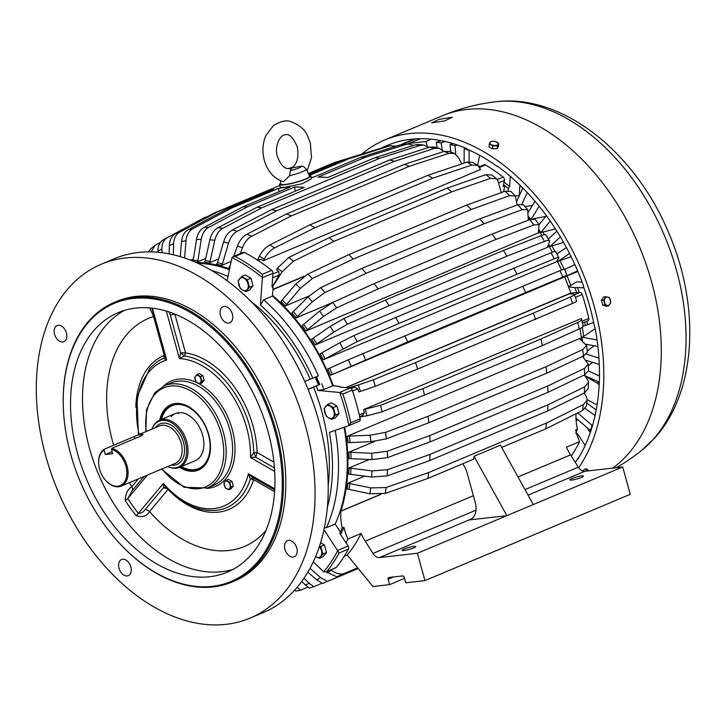 <?xml version="1.0" encoding="UTF-8"?>
<svg xmlns="http://www.w3.org/2000/svg" width="726" height="726" viewBox="0 0 726 726"><rect width="100%" height="100%" fill="white"/><g stroke="black" fill="none" stroke-linecap="round" stroke-linejoin="round"><path stroke-width="1.09" d="M280.708 183.206A16.208 2.314 -15.4 0 0 279.564 184.513A16.208 2.314 -15.4 0 0 284.048 184.885A16.208 2.314 -15.4 0 0 301.408 180.729A16.208 2.314 -15.4 0 0 310.819 175.901A16.208 2.314 -15.4 0 0 309.176 175.365M279.564 184.513L280.318 187.244L284.719 187.326L302.225 183.732L311.572 178.632L310.819 175.901M169.149 253.882L169.349 245.488C169.612 239.87 171.672 235.932 175.538 233.681L213.671 213.29A195.367 130.145 67.2 0 1 217.927 211.693L265.153 191.845A195.367 130.145 67.2 0 1 273.911 189.332L226.694 209.179A195.367 130.145 67.2 0 1 231.195 208.253L278.412 188.406A195.367 130.145 67.2 0 1 289.946 187.099L242.729 206.946A195.367 130.145 67.2 0 1 247.448 206.819L294.665 186.972A195.367 130.145 67.2 0 1 304.239 187.399L257.022 207.246A195.367 130.145 67.2 0 1 261.868 207.799L379.78 158.25A195.367 130.145 67.2 0 0 374.925 157.696L327.707 177.543A195.367 130.145 67.2 0 0 318.133 177.108L365.36 157.261A195.367 130.145 67.2 0 0 360.631 157.388L313.414 177.235A195.367 130.145 67.2 0 0 311.227 177.371M309.43 175.374L349.106 158.704A195.367 130.145 67.2 0 0 344.596 159.629L308.84 174.657M308.368 173.686L335.839 162.143A195.367 130.145 67.2 0 0 331.582 163.731L308.296 173.523M213.671 213.29L279.837 185.484M265.453 192.889L265.153 191.845M180.275 256.641L181.527 241.622A182.852 121.805 67.2 0 1 186.028 240.705C186.627 234.979 188.887 230.995 192.789 228.726L231.195 208.253M226.694 209.179L188.288 229.652C184.386 231.912 182.126 235.905 181.527 241.622M184.576 258.011L186.028 240.705M190.566 260.198L193.479 258.973M279.12 191.646L278.412 188.406M193.052 261.206L196.528 239.507A182.852 121.805 67.2 0 1 201.247 239.38C202.273 233.609 204.759 229.597 208.716 227.329L247.448 206.819M242.729 206.946L203.988 227.456C200.04 229.725 197.545 233.745 196.528 239.507M194.985 262.022A162.951 108.546 67.2 0 1 197.145 262.004L197.953 260.407L201.247 239.38M197.145 262.004L205.757 258.383M295.219 191.192L294.665 186.972M205.231 260.734A164.149 109.345 67.2 0 1 210.086 261.287L209.188 262.885A162.951 108.546 67.2 0 0 204.333 262.322L205.231 260.734L209.896 239.771A182.852 121.805 67.2 0 1 214.751 240.324C216.148 234.571 218.844 230.569 222.837 228.3L261.868 207.799M257.022 207.246L217.991 227.746C213.989 230.006 211.293 234.017 209.896 239.771M379.78 158.25L420 145.445L423.83 145.091L428.685 147.432M210.086 261.287L214.751 240.324M209.188 262.885L218.617 258.919M420 145.445A191.337 127.458 -112.8 0 0 415.145 144.882L374.925 157.696M415.145 144.882L418.593 144.492L423.83 145.091M365.36 157.261L405.87 144.474L408.575 144.047L413.466 145.427M405.87 144.474A191.337 127.458 -112.8 0 0 401.151 144.601L360.631 157.388M401.151 144.601L408.575 144.047M349.106 158.704L389.953 145.872L396.369 146.107M389.953 145.872A191.337 127.458 -112.8 0 0 385.452 146.797L344.596 159.629M385.452 146.797L391.114 145.59M335.839 162.143L378.972 148.83M175.538 233.681A191.337 127.458 67.2 0 1 179.803 232.084L217.927 211.693M179.803 232.084C175.937 234.344 173.868 238.273 173.605 243.9L173.351 254.79M196.084 262.503A162.951 108.546 67.2 0 1 229.561 269.001M429.483 147.178A191.337 127.458 67.2 0 1 434.411 148.413L439.121 148.249L433.876 146.933L429.483 147.178L389.563 160.038L271.651 209.596L232.32 230.033C228.282 232.293 225.369 236.259 223.59 241.94L217.519 262.649L216.539 264.228A162.951 108.546 67.2 0 1 221.466 265.462L231.158 261.387M230.351 265.235L228.89 267.812A162.951 108.546 67.2 0 1 229.743 268.121M439.121 148.249L443.731 151.525M434.411 148.413L394.49 161.272A195.367 130.145 -112.8 0 0 389.563 160.038M232.32 230.033A191.337 127.458 67.2 0 1 237.248 231.267L276.588 210.83L394.49 161.272M237.248 231.267C233.209 233.527 230.305 237.493 228.527 243.174L222.455 263.883L221.466 265.462M233.609 256.414L237.456 246.005A182.852 121.805 67.2 0 1 242.411 247.902C244.58 242.348 247.702 238.446 251.786 236.204L291.425 215.858L409.337 166.308L448.949 153.34L454.295 153.395L458.26 157.197L461.763 163.876M448.949 153.34A191.337 127.458 -112.8 0 0 443.994 151.444L404.382 164.403L286.471 213.961L246.831 234.298C242.747 236.549 239.625 240.451 237.456 246.005M443.994 151.444L449.085 151.398L454.295 153.395M240.315 253.601L242.411 247.902M151.199 251.895L155.028 245.37L160.437 242.357M155.028 245.37L151.017 248.537L148.467 251.868M205.44 217.128A195.367 130.145 67.2 0 0 205.222 217.237L163.586 239.653A191.337 127.458 67.2 0 1 167.316 237.538A191.337 127.458 67.2 0 1 167.561 237.402L210.349 215.059M167.561 237.402C163.731 239.634 161.844 243.491 161.907 248.964L162.034 252.721M157.969 252.276L157.932 251.205A182.852 121.805 67.2 0 1 161.907 248.964M163.586 239.653C159.756 241.885 157.878 245.742 157.932 251.205M272.922 289.356L304.385 276.134M272.277 286.797L279.083 275.081L278.802 271.406A181.291 120.761 67.2 0 0 276.506 269.636L277.468 268.148A182.852 121.805 67.2 0 1 282.187 271.842L293.413 261.206L333.933 241.368L451.835 191.818L490.567 178.351L496.539 178.732L498.027 181.128L501.303 192.789M272.713 276.561A2.559 1.706 67.2 0 1 272.722 277.759L272.577 278.412M272.903 289.629L303.441 276.797M479.287 166.844L484.188 164.784A2.559 1.706 67.2 0 1 485.494 164.947A181.291 120.761 67.2 0 1 503.2 177.099A2.559 1.706 67.2 0 1 504.434 180.384L503.1 186.5L504.86 185.765L503.545 191.782M528.247 217.337A162.951 108.546 67.2 0 1 530.098 219.551M538.638 230.623A162.951 108.546 67.2 0 1 541.95 235.324M548.248 245.061A162.951 108.546 67.2 0 1 552.45 252.203M556.915 260.48A162.951 108.546 67.2 0 1 561.543 269.972M564.51 276.679A162.951 108.546 67.2 0 1 570.781 293.041L345.712 387.62M272.486 295.337A162.951 108.546 67.2 0 1 333.388 385.833M330.557 375.224L563.403 277.377L566.924 275.335L407.613 341.946L330.557 375.224A162.951 108.546 67.2 0 0 327.807 368.98L348.326 359.806A182.852 121.805 67.2 0 1 351.075 366.049M323.36 359.778L556.207 261.932L558.82 258.02C559.519 257.013 557.985 257.258 554.219 258.755L398.937 323.442L357.065 341.61L323.36 359.778A162.951 108.546 67.2 0 0 320.193 353.771L339.813 342.717A182.852 121.805 67.2 0 1 342.981 348.725M315.157 344.968L547.994 247.121L547.531 247.012L549.591 241.422C550.018 239.952 548.339 239.943 544.545 241.386L506.966 256.169L389.054 305.719L347.391 324.25L333.742 332.127L315.157 344.968A162.951 108.546 67.2 0 0 311.608 339.26L330.194 326.419A182.852 121.805 67.2 0 1 333.742 332.127M547.685 246.595A162.951 108.546 67.2 0 1 547.994 247.121L547.531 247.012M538.393 232.438A162.951 108.546 67.2 0 1 538.864 233.11L538.329 232.901L539.119 224.661L535.216 219.288L529.907 219.624L492.092 234.062L374.18 283.612A195.367 130.145 67.2 0 1 378.074 288.957L495.985 239.408A195.367 130.145 -112.8 0 0 492.092 234.062M374.18 283.612L332.744 302.479L319.585 311.082L302.134 325.62A162.951 108.546 67.2 0 1 306.018 330.965L538.329 232.901M528.283 219.306A162.951 108.546 67.2 0 1 528.873 220.014M517.883 204.75A191.337 127.458 67.2 0 1 522.076 209.678L527.666 209.696L523.446 204.732L517.883 204.75L479.822 218.871L361.911 268.42L320.72 287.614L308.087 296.88L291.87 312.988A162.951 108.546 67.2 0 1 296.063 317.906L332.535 302.579M505.069 191.228A191.337 127.458 67.2 0 1 509.516 195.675L515.324 195.92L510.823 191.428L505.069 191.228L466.745 205.05L348.834 254.608L307.915 274.083L295.845 283.966L280.944 301.499A162.951 108.546 67.2 0 1 285.391 305.945L308.922 296.054M574.665 294.575L579.82 292.406L570.781 293.041M345.848 387.639L569.329 293.885M350.368 388.074L354.479 387.112L357.791 388.791A181.291 120.761 67.2 0 1 358.798 391.931L375.36 386.305L417.631 369.071L572.524 303.45C576.226 301.816 577.479 300.909 576.281 300.736M579.965 328.597A162.951 108.546 67.2 0 1 581.726 340.548M582.987 356.239A162.951 108.546 67.2 0 1 583.014 356.992M344.668 427.06A162.951 108.546 67.2 0 1 340.939 511.05L380.424 494.46M364.815 476.065L347.945 483.153A162.951 108.546 67.2 0 1 347.146 489.034L369.906 493.78L385.334 493.399L427.841 478.434L473.597 459.204A195.367 130.145 67.2 0 0 474.024 456.282L500.423 445.183L533.265 504.561L622.726 466.972L584.82 471.283A8.53 5.681 67.2 0 1 578.295 467.181L570.545 454.884A42.662 28.414 67.2 0 1 566.425 447.18L579.62 441.626A181.291 120.761 67.2 0 1 571.226 455.955M369.325 459.458L349.034 467.98A162.951 108.546 67.2 0 1 348.752 474.123L371.685 477.036L387.176 475.875L429.728 460.538L547.631 410.98L584.339 393.02L588.223 388.655L588.514 382.411L587.806 380.179L584.321 374.943M374.607 441.435L348.834 452.262A162.951 108.546 67.2 0 1 349.07 458.605L372.011 459.603L387.512 457.625L430.055 441.898L547.967 392.349L584.666 374.77L588.559 370.605L588.323 364.198L582.561 356.439M579.974 338.924L580.183 338.316L347.346 436.163A162.951 108.546 67.2 0 1 348.099 442.633L370.877 441.68L386.314 438.867L428.839 422.741L546.742 373.191L583.477 356.012L587.388 352.174L586.635 345.658L579.974 338.924L580.183 338.316A162.951 108.546 67.2 0 1 580.31 339.233M576.562 292.306A171.481 114.227 67.2 0 1 576.725 292.805A171.481 114.227 67.2 0 0 574.901 287.578L568.621 286.979M510.314 176.364L509.579 186.537L508.291 188.597A171.481 114.227 67.2 0 0 503.499 184.676A171.481 114.227 67.2 0 1 504.86 185.765M271.651 209.596A195.367 130.145 67.2 0 1 276.588 210.83M286.471 213.961A195.367 130.145 67.2 0 1 291.425 215.858M404.382 164.403A195.367 130.145 67.2 0 1 409.337 166.308M258.102 260.516L261.106 259.255A181.291 120.761 67.2 0 1 263.474 260.688L480.548 169.467L477.708 165.356L471.827 165.029L432.696 178.224A195.367 130.145 -112.8 0 0 427.814 175.32L466.945 162.125L472.671 162.352L477.708 165.356M261.106 259.255L257.431 260.08L259.4 256.187C262.168 250.933 265.634 247.194 269.782 244.98L309.911 224.869L427.814 175.32M263.474 260.688L264.282 259.091C267.05 253.837 270.517 250.098 274.673 247.884L314.794 227.773L432.696 178.224M272.431 286.924L282.187 271.842M564.474 268.892L566.924 275.335M562.714 276.869A191.337 127.458 -112.8 0 0 559.955 270.626L348.326 359.806M559.955 270.626L564.175 269.092M555.826 251.532L558.82 258.02M554.219 258.755A191.337 127.458 -112.8 0 0 551.052 252.748L395.77 317.434L353.898 335.603L339.813 342.717M551.052 252.748C554.818 251.25 556.352 251.005 555.653 252.013M546.043 234.943L549.591 241.422M544.545 241.386A191.337 127.458 -112.8 0 0 540.997 235.678L503.417 250.461L385.506 300.01L343.843 318.542L330.194 326.419M540.997 235.678C544.79 234.235 546.469 234.244 546.043 235.714M529.907 219.624A191.337 127.458 67.2 0 1 533.792 224.969L539.119 224.661M533.792 224.969L495.985 239.408M332.744 302.479A191.337 127.458 67.2 0 1 336.637 307.824L378.074 288.957M336.637 307.824L323.469 316.427L306.018 330.965M528.292 219.751L528.9 220.051L528.292 219.751L527.666 209.696M522.076 209.678L484.006 223.789A195.367 130.145 -112.8 0 0 479.822 218.871M320.72 287.614A191.337 127.458 67.2 0 1 324.912 292.533L366.104 273.339L484.006 223.789M324.912 292.533L312.28 301.807L296.063 317.906M517.166 205.022L515.324 195.92L519.144 195.802L519.916 185.13M509.516 195.675L471.183 209.496A195.367 130.145 -112.8 0 0 466.745 205.05M307.915 274.083A191.337 127.458 67.2 0 1 312.361 278.53L353.281 259.055L471.183 209.496M312.361 278.53L300.283 288.413L285.391 305.945M579.82 292.406A2.559 1.706 67.2 0 1 582.188 294.484A181.291 120.761 67.2 0 1 588.786 318.433A2.559 1.706 67.2 0 1 588.006 320.819L582.66 323.061M569.311 293.839L574.175 294.275C575.364 294.447 574.112 295.355 570.409 296.988L533.428 313.06A195.367 130.145 67.2 0 1 535.543 319.522M348.471 387.884L358.326 384.989A182.852 121.805 67.2 0 1 360.441 391.441M533.428 313.06L415.517 362.61L373.246 379.843L358.326 384.989M576.743 300.927L574.175 294.275M359.288 414.882L364.388 412.731A181.291 120.761 67.2 0 0 363.653 409.564L380.587 405.271A191.337 127.458 67.2 0 1 382.058 411.805L424.474 395.116L542.386 345.558L579.212 328.951C582.896 327.245 584.049 325.965 582.669 325.112M382.058 411.805L366.821 415.816L359.769 416.969M364.388 412.731L362.328 415.608M363.653 409.564L581.199 318.578C582.579 319.431 581.426 320.71 577.742 322.417L540.915 339.033A195.367 130.145 67.2 0 1 542.386 345.558M347.945 483.153L370.705 487.899A182.852 121.805 67.2 0 1 369.906 493.78M583.287 404.663L587.189 400.126L586.372 406.143L582.488 410.544A191.337 127.458 -112.8 0 0 583.287 404.663L546.551 423.004L428.649 472.553L386.132 487.527L370.705 487.899M587.189 400.126L586.544 397.195L584.276 393.047M582.488 410.544L545.752 428.885L501.657 447.416M349.034 467.98L371.966 470.893A182.852 121.805 67.2 0 1 371.685 477.036M584.339 393.02A191.337 127.458 -112.8 0 0 584.621 386.876L547.921 404.836L430.01 454.385L387.466 469.731L371.966 470.893M584.621 386.876L588.514 382.411M348.834 452.262L371.776 453.26A182.852 121.805 67.2 0 1 372.011 459.603M584.666 374.77A191.337 127.458 -112.8 0 0 584.43 368.427L547.731 386.005L429.819 435.564L387.276 451.282L371.776 453.26M584.43 368.427L588.323 364.198M347.346 436.163L370.133 435.21A182.852 121.805 67.2 0 1 370.877 441.68M583.477 356.012A191.337 127.458 -112.8 0 0 582.724 349.542L545.988 366.721L428.086 416.27L385.57 432.397L370.133 435.21M582.724 349.542L586.635 345.658M345.957 542.785A181.291 120.761 67.2 0 0 347.908 539.01L361.103 533.456A181.291 120.761 67.2 0 1 347.2 555.036L344.296 556.252M297.061 587.234L300.628 590.202L296.008 591.046L294.656 590.12M300.628 590.202L307.751 587.207M304.022 578.195L309.24 583.368L313.913 586.662L309.285 588.078L301.608 581.617M313.913 586.662L322.099 583.214M310.029 568.286L320.656 577.651L327.408 581.399L322.689 583.423L316.681 579.902L307.86 572.124M327.408 581.399L358.19 568.467M357.873 568.068L336.928 576.871L326.065 571.879M313.251 561.897L314.022 562.496M330.829 569.874L331.174 570.146A182.852 121.805 67.2 0 1 327.535 573.023M357.673 567.823L343.344 573.849C339.305 574.457 335.249 573.222 331.174 570.146M309.911 224.869A195.367 130.145 67.2 0 1 314.794 227.773M333.933 241.368A195.367 130.145 67.2 0 0 329.205 237.674L288.694 257.512L277.468 268.148M329.205 237.674L447.116 188.125A195.367 130.145 67.2 0 1 451.835 191.818M490.567 178.351A191.337 127.458 -112.8 0 0 485.848 174.657L447.116 188.125M485.848 174.657L491.72 174.966L496.539 178.732M404.863 335.693A195.367 130.145 67.2 0 1 407.613 341.946M522.765 286.144A195.367 130.145 67.2 0 1 525.515 292.387M395.77 317.434A195.367 130.145 67.2 0 1 398.937 323.442M513.681 267.885A195.367 130.145 67.2 0 1 516.848 273.893M385.506 300.01A195.367 130.145 67.2 0 1 389.054 305.719M503.417 250.461A195.367 130.145 67.2 0 1 506.966 256.169M361.911 268.42A195.367 130.145 67.2 0 1 366.104 273.339M348.834 254.608A195.367 130.145 67.2 0 1 353.281 259.055M415.517 362.61A195.367 130.145 67.2 0 1 417.631 369.071M380.587 405.271L423.004 388.582A195.367 130.145 67.2 0 1 424.474 395.116M423.004 388.582L540.915 339.033M583.241 325.738L581.199 318.578M428.649 472.553A195.367 130.145 67.2 0 1 427.841 478.434M546.551 423.004A195.367 130.145 67.2 0 1 545.752 428.885M430.01 454.385A195.367 130.145 67.2 0 1 429.728 460.538M547.921 404.836A195.367 130.145 67.2 0 1 547.631 410.98M429.819 435.564A195.367 130.145 67.2 0 1 430.055 441.898M547.731 386.005A195.367 130.145 67.2 0 1 547.967 392.349M428.086 416.27A195.367 130.145 67.2 0 1 428.839 422.741M545.988 366.721A195.367 130.145 67.2 0 1 546.742 373.191M343.344 573.849L336.928 576.871M581.508 475.938A7.115 1.016 -15.4 0 0 573.894 477.762A7.115 1.016 -15.4 0 0 569.765 479.877A7.115 1.016 -15.4 0 0 571.734 480.049A7.115 1.016 -15.4 0 0 579.348 478.225A7.115 1.016 -15.4 0 0 583.477 476.102A7.115 1.016 -15.4 0 0 581.508 475.938M361.103 533.456A42.662 28.414 67.2 0 0 365.232 541.16L372.983 553.457A8.53 5.681 67.2 0 0 379.507 557.568L417.405 553.257L506.866 515.66L469.967 519.861L470.693 519.326M413.884 546.379A7.115 1.016 164.6 0 1 415.853 546.551A7.115 1.016 164.6 0 1 411.724 548.665A7.115 1.016 164.6 0 1 404.11 550.49A7.115 1.016 164.6 0 1 402.14 550.326A7.115 1.016 164.6 0 1 406.27 548.203A7.115 1.016 164.6 0 1 413.884 546.379M474.024 456.282L506.866 515.66L533.265 504.561M417.405 553.257L424.946 580.609L630.259 494.324L622.726 466.972M424.946 580.609L405.77 582.787L404.291 577.415A1.706 1.134 67.2 0 0 402.685 575.918L388.827 577.497A1.706 1.134 67.2 0 0 388.619 577.551A1.706 1.134 67.2 0 0 388.12 579.257L389.599 584.63L372.973 586.517L347.2 555.036M462.653 463.805A17.061 11.362 67.2 0 1 466.981 472.49L475.24 502.465A17.061 11.362 67.2 0 1 470.303 519.507A17.061 11.362 67.2 0 1 469.903 519.662L470.702 519.326M389.599 584.63L404.545 578.35M340.939 511.05L340.939 511.158A42.662 28.414 67.2 0 0 342.209 528.074A171.481 114.227 67.2 0 1 339.868 533.129A171.481 114.227 -112.8 0 0 340.421 532.004L335.194 523.99A162.098 107.974 -112.8 0 0 344.106 427.26M579.62 441.626A42.662 28.414 67.2 0 1 575.682 429.964L577.433 429.22A42.662 28.414 67.2 0 1 576.054 413.756M577.433 429.22A171.481 114.227 67.2 0 1 576.19 432.006M342.209 528.074L343.97 527.339A171.481 114.227 67.2 0 1 340.558 534.508M347.908 539.01A42.662 28.414 67.2 0 1 343.97 527.339M232.728 318.16A8.748 5.826 67.2 0 1 229.815 322.816A8.748 5.826 67.2 0 1 223.009 320.22A8.748 5.826 67.2 0 1 220.132 311.345A8.748 5.826 67.2 0 1 223.045 306.69A8.748 5.826 67.2 0 1 229.852 309.276A8.748 5.826 67.2 0 1 232.728 318.16M250.043 618.135L263.202 612.608A191.954 127.867 -112.8 0 0 266.26 611.247A191.954 127.867 -112.8 0 0 295.4 589.303A191.954 127.867 -112.8 0 0 308.051 389.345A191.954 127.867 -112.8 0 0 304.729 381.486A191.954 127.867 -112.8 0 0 116.632 257.794A191.954 127.867 -112.8 0 0 114.463 258.674L101.304 264.2A191.954 127.867 -112.8 0 0 69.106 287.505A191.954 127.867 -112.8 0 0 70.576 517.23A191.954 127.867 -112.8 0 0 250.043 618.135A191.954 127.867 -112.8 0 0 282.251 594.83A191.954 127.867 -112.8 0 0 280.78 365.105A191.954 127.867 -112.8 0 0 101.304 264.2M308.051 389.345L318.687 384.998L315.356 377.148L304.729 381.486M315.356 377.148L315.964 376.894L318.097 380.624L319.286 384.753L318.832 384.943L315.501 377.084M262.395 277.713L272.949 273.275A2.559 1.706 -112.8 0 0 271.687 270.362L262.295 274.31L262.395 277.477A2.559 1.706 -112.8 0 1 262.395 277.713L260.407 305.02L263.629 299.829A162.098 107.974 -112.8 0 1 318.405 375.868L315.964 376.894M262.295 274.31A189.395 126.161 -112.8 0 0 235.079 256.414L233.001 256.668L232.011 257.503A2.559 1.706 -112.8 0 0 231.884 257.921L227.102 280.726M263.629 299.829L272.431 296.126L273.058 287.451A171.481 114.227 -112.8 0 0 271.996 286.561M272.949 273.275L271.996 286.371L273.058 287.451L272.304 287.387M271.687 270.362A189.395 126.161 -112.8 0 0 244.462 252.466A2.559 1.706 -112.8 0 0 243.255 252.358L233.001 256.668M229.407 269.727A162.098 107.974 -112.8 0 0 197.944 263.347M339.895 387.067A171.481 114.227 -112.8 0 0 339.668 386.441L332.762 385.778A162.098 107.974 -112.8 0 0 272.431 296.126M348.888 425.581L359.316 421.198A2.559 1.706 -112.8 0 0 359.388 421.171L348.825 425.608A2.559 1.706 -112.8 0 1 348.761 425.636L329.441 432.387A157.832 105.134 -112.8 0 1 327.335 507.538M308.024 389.535L319.286 384.753M336.301 567.414L325.983 571.916L335.839 567.768A2.559 1.706 -112.8 0 0 336.301 567.414A189.395 126.161 -112.8 0 0 348.444 549.056L339.06 553.003L337.654 550.698A2.559 1.706 -112.8 0 0 337.517 550.471L323.968 529.699M348.444 549.056A2.559 1.706 -112.8 0 0 348.081 546.034L340.195 533.946L340.421 532.004L339.959 532.43M359.388 421.171A2.559 1.706 -112.8 0 0 360.178 418.811A189.395 126.161 -112.8 0 0 352.264 390.107L342.881 394.046L339.822 392.521A2.559 1.706 -112.8 0 0 339.632 392.485L317.87 390.406A157.832 105.134 -112.8 0 0 316.182 386.078M352.264 390.107A2.559 1.706 -112.8 0 0 350.186 388.047L339.75 387.049L339.668 386.441L339.75 387.049M180.583 466.863A34.975 23.305 -112.8 0 0 198.86 469.368A34.975 23.305 -112.8 0 0 204.732 465.121A34.975 23.305 -112.8 0 0 207.863 460.375M184.486 404.727A34.975 23.305 -112.8 0 0 171.763 404.872A34.975 23.305 -112.8 0 0 165.891 409.119A34.975 23.305 -112.8 0 0 160.755 419.673M179.558 467.299A35.474 23.631 -112.8 0 0 204.414 465.756A35.474 23.631 -112.8 0 0 207.736 460.665A35.474 23.631 -112.8 0 0 184.186 404.627A35.474 23.631 -112.8 0 0 165.029 408.965A35.474 23.631 -112.8 0 0 159.729 420.109M129.391 482.654A123.71 82.401 -112.8 0 0 131.76 486.783A4.265 3.013 39.9 0 1 132.168 490.667L127.767 498.553A133.248 88.763 -112.8 0 0 138.394 513.336C141.08 513.518 143.449 512.139 145.481 509.198L149.547 511.54A123.71 82.401 -112.8 0 0 265.135 531.459A123.71 82.401 -112.8 0 0 265.952 530.524M147.387 475.094L127.767 498.553A4.265 0.817 -32.9 0 1 125.226 500.513A136.424 90.877 -112.8 0 0 136.098 515.651A4.265 1.243 -38.6 0 0 138.394 513.336L163.395 483.434L163.377 487.79L167.007 488.534M274.591 491.702L253.592 479.695L250.379 478.951L248.401 473.76A78.49 52.281 -112.8 0 1 237.103 496.493A78.49 52.281 -112.8 0 1 163.395 483.434L165.846 487.3L163.377 487.79L145.481 509.198M274.682 471.374L250.488 457.534L255.743 457.244L257.077 452.516L253.801 452.643L255.743 457.244L274.455 467.943M184.313 355.921L180.674 352.763L179.395 358.58A78.49 52.281 -112.8 0 1 250.488 457.534L253.773 452.452A81.013 53.969 -112.8 0 0 184.449 355.958L185.593 352.936L180.674 352.763L170.329 315.211A4.265 0.608 164.6 0 1 174.839 314.131L185.529 352.927L184.449 355.958L179.395 358.58L166.308 311.091M170.329 315.211L169.276 312.026M164.757 354.578L163.858 358.245L164.938 356.176L166.69 360.023L163.713 358.317A81.013 53.969 -112.8 0 0 156.453 362.374L149.801 368.391L136.878 397.276L138.457 434.774M136.098 515.651C142.468 517.602 146.951 516.231 149.547 511.54L167.969 489.515M149.737 307.897L153.567 316.554A123.71 82.401 -112.8 0 0 127.776 333.406A123.71 82.401 -112.8 0 0 113.664 445.256M253.801 452.643L257.077 452.434A83.535 55.648 -112.8 0 0 185.593 352.936M151.906 308.114L164.938 356.176M154.411 317.017L153.567 316.554L164.257 355.35L163.858 358.245M138.376 478.879L131.76 486.783C127.613 489.315 125.435 493.889 125.226 500.513M250.897 555.081A140.771 93.772 -112.8 0 0 249.817 386.622A140.771 93.772 -112.8 0 0 118.202 312.625A140.771 93.772 -112.8 0 0 94.589 329.713A140.771 93.772 -112.8 0 0 95.669 498.181A140.771 93.772 -112.8 0 0 227.283 572.17A140.771 93.772 -112.8 0 0 250.897 555.081M256.487 563.14A150.836 100.478 -112.8 0 0 243.337 363.2A150.836 100.478 -112.8 0 0 89.008 321.654A150.836 100.478 -112.8 0 0 63.725 414.619A150.836 100.478 -112.8 0 0 116.296 539.708A150.836 100.478 -112.8 0 0 256.487 563.14M250.452 478.779L253.129 477.581L253.574 479.759L250.379 478.951A81.013 53.969 -112.8 0 1 239.97 497.9A81.013 53.969 -112.8 0 1 218.508 510.033C200.276 512.511 182.716 504.933 165.837 487.3M274.7 490.005L252.294 477.191L248.401 473.76L274.764 488.843M360.178 418.811L350.785 422.75L348.916 425.563A187.689 125.026 -112.8 0 0 339.822 392.521M325.983 571.916L323.678 571.834A187.689 125.026 -112.8 0 0 337.654 550.698M313.296 561.797L323.497 571.68A2.559 1.706 -112.8 0 0 323.678 571.834M332.762 385.778L323.959 389.472L317.87 390.406M63.716 414.419A151.689 101.041 67.2 0 1 63.697 414.219A151.689 101.041 67.2 0 1 89.117 320.729A151.689 101.041 67.2 0 1 114.563 302.306A151.689 101.041 67.2 0 1 256.378 382.048A151.689 101.041 67.2 0 1 257.548 563.576A151.689 101.041 67.2 0 1 232.102 581.998A151.689 101.041 67.2 0 1 116.568 540.017A151.689 101.041 67.2 0 1 116.432 539.863M335.194 523.99L326.391 527.693L324.377 527.766M232.102 581.998L234.444 581.009A151.689 101.041 -112.8 0 0 259.89 562.596A151.689 101.041 -112.8 0 0 258.728 381.059A151.689 101.041 -112.8 0 0 116.904 301.326L114.563 302.306M54.187 330.221A8.748 5.826 -112.8 0 0 57.064 339.106A8.748 5.826 -112.8 0 0 63.87 341.692A8.748 5.826 -112.8 0 0 66.783 337.045A8.748 5.826 -112.8 0 0 63.906 328.161A8.748 5.826 -112.8 0 0 57.1 325.575A8.748 5.826 -112.8 0 0 54.187 330.221M284.574 545.29A8.748 5.826 -112.8 0 0 287.451 554.174A8.748 5.826 -112.8 0 0 294.257 556.76A8.748 5.826 -112.8 0 0 297.17 552.105A8.748 5.826 -112.8 0 0 294.293 543.23A8.748 5.826 -112.8 0 0 287.478 540.634A8.748 5.826 -112.8 0 0 284.574 545.29M118.628 564.175A8.748 5.826 -112.8 0 0 121.505 573.05A8.748 5.826 -112.8 0 0 128.311 575.645A8.748 5.826 -112.8 0 0 131.224 570.99A8.748 5.826 -112.8 0 0 128.348 562.115A8.748 5.826 -112.8 0 0 121.532 559.519A8.748 5.826 -112.8 0 0 118.628 564.175M431.262 139.192L426.008 141.506L408.684 143.476L420.517 138.711M408.684 143.476L408.838 144.047M426.008 141.506L427.36 146.416M584.693 322.208A171.481 114.227 67.2 0 1 585.337 325.475L583.169 326.237M508.291 188.597L508.146 190.566M479.659 155.337L477.581 165.274M582.17 282.223L576.97 281.724L568.512 286.697M583.913 287.841L574.901 287.578M585.174 445.455L577.769 434.103L575.645 433.141M590.274 432.651L587.025 427.668M577.642 419.51L576.145 421.044M595.184 328.615L583.704 336.465A162.098 107.974 -112.8 0 0 582.279 327.217M577.878 271.488L567.015 275.88A162.098 107.974 -112.8 0 1 570.926 285.69M469.731 150.346L469.132 150.536A185.13 123.32 -112.8 0 0 464.177 148.639L465.647 148.158M469.096 161.662L469.132 150.536M565.137 276.334A162.098 107.974 67.2 0 1 565.255 276.624L577.615 270.852M565.255 276.624L567.015 275.88M591.1 430.164L590.347 430.554A185.13 123.32 -112.8 0 0 592.144 425.4L592.634 425.146M575.981 418.067L590.347 430.554M445.328 141.534L441.127 142.868A185.13 123.32 -112.8 0 0 436.272 142.314L441.381 140.69M442.216 149.901L441.127 142.868M457.38 145.009L455.066 145.754A185.13 123.32 -112.8 0 0 450.138 144.519L453.006 143.594M455.719 154.184L455.066 145.754M522.003 204.033L527.248 192.59M532.412 205.485L525.007 206.547M531.196 219.179L539.146 206.275M545.761 216.457L533.301 218.744M538.774 229.688A162.098 107.974 67.2 0 1 540.843 232.583L550.226 221.094M540.843 232.583L555.435 228.881M548.547 244.245A162.098 107.974 67.2 0 1 549.936 246.522L560.399 236.903M549.936 246.522L563.585 242.402M557.387 259.872A162.098 107.974 67.2 0 1 558.094 261.251L569.556 253.546M558.094 261.251L571.117 256.668M585.673 344.224L597.888 346.456M577.769 412.903L592.144 425.4M583.559 355.976A162.098 107.974 67.2 0 1 583.613 357.718M585.664 360.196L599.295 364.516M586.399 354.161L598.959 358.136M595.075 415.499L595.002 415.535A185.13 123.32 -112.8 0 0 595.483 413.584M585.247 408.493L595.002 415.535M586.808 403.121L596.218 409.918M597.271 403.674L596.6 403.965A4.265 2.84 -112.8 0 1 594.476 403.72L587.216 399.572M592.525 362.365L588.387 365.695M588.523 371.059L599.458 375.968M599.141 385.37A4.265 2.84 -112.8 0 0 597.117 383.056L585.174 376.222M584.793 375.651L599.295 382.166M596.6 403.965A4.265 2.84 -112.8 0 0 597.298 403.456M594.158 345.776L587.261 350.93M597.053 339.968L581.943 337.209A162.098 107.974 67.2 0 1 582.433 341.202M563.984 269.019A162.098 107.974 -112.8 0 0 559.855 260.516M557.051 253.819L566.407 247.521M554.991 251.441A162.098 107.974 -112.8 0 0 551.687 245.778M548.502 238.863L556.887 231.167M544.545 234.643A162.098 107.974 -112.8 0 0 542.603 231.848M539.091 224.624L546.388 215.695M528.229 216.375A162.098 107.974 67.2 0 1 530.724 219.334M528.147 212.4L535.008 201.274M517.075 204.423A162.098 107.974 67.2 0 1 517.538 204.877M516.667 201.529L522.856 188.034A152.877 101.84 67.2 0 0 519.87 185.792M450.71 151.997L450.138 144.519M437.106 147.714L436.272 142.314M564.683 269.355L574.865 264.609M464.123 163.078L464.177 148.639M581.943 337.209L583.704 336.465M593.659 322.48L585.337 325.475M408.72 143.603L407.259 144.057M292.36 167.443L291.825 167.996L301.072 166.172L303.586 166.581L306.209 169.158L309.566 176.191A14.928 2.133 164.6 0 1 297.642 181.718A14.928 2.133 164.6 0 1 281.334 184.54A14.928 2.133 164.6 0 1 280.79 184.114L280.472 180.656M306.209 169.158A13.567 1.933 164.6 0 1 289.61 175.692L283.439 181.681C273.929 178.587 267.567 171.499 264.337 160.428C262.032 151.625 262.576 143.285 265.961 135.408L273.412 125.607C280.69 121.106 286.643 119.817 291.262 121.75C306.726 128.33 306.898 134.791 310.347 142.995L311.518 157.678L307.125 171.064M301.072 166.172A9.492 1.352 164.6 0 1 290.264 170.719L289.61 175.692M290.391 168.423L291.825 167.996L290.264 170.719M105.569 480.331A20.319 13.531 -112.8 0 0 105.706 480.485A20.319 13.531 -112.8 0 0 121.178 486.102A20.319 13.531 -112.8 0 0 124.582 483.643A20.319 13.531 -112.8 0 0 126.351 463.596A20.319 13.531 -112.8 0 0 111.822 448.278L141.534 435.791L142.986 434.384L137.74 435.074L104.49 449.113A20.319 13.531 -112.8 0 0 102.03 451.118A20.319 13.531 -112.8 0 0 98.627 463.633A20.319 13.531 -112.8 0 0 98.636 463.841M111.468 449.367A19.466 12.968 -112.8 0 1 125.262 464.114A19.466 12.968 -112.8 0 1 123.52 483.207A19.466 12.968 -112.8 0 1 105.433 480.176A19.466 12.968 -112.8 0 1 98.654 464.041A19.466 12.968 -112.8 0 1 101.912 452.044A19.466 12.968 -112.8 0 1 104.136 450.202L105.334 454.53L112.666 453.696L111.468 449.367L111.822 448.278M105.334 454.53L112.113 451.681M104.136 450.202L104.49 449.113M167.67 466.564A24.856 16.553 -112.8 0 0 168.976 467.081A24.856 16.553 -112.8 0 0 182.389 464.041A24.856 16.553 -112.8 0 0 180.23 431.09A24.856 16.553 -112.8 0 0 154.792 424.247A24.856 16.553 -112.8 0 0 152.469 427.814A24.856 16.553 -112.8 0 0 151.925 429.111M152.469 427.814L152.868 426.961A25.591 17.052 67.2 0 1 155.264 423.285A25.591 17.052 67.2 0 1 159.557 420.182A25.591 17.052 67.2 0 1 183.487 433.631A25.591 17.052 67.2 0 1 183.687 464.259A25.591 17.052 67.2 0 1 179.386 467.372A25.591 17.052 67.2 0 1 169.866 467.399L168.976 467.081M415.608 138.884L402.903 144.229M444.766 120.888L431.643 122.876L439.13 119.373L452.207 117.213L444.766 120.888M414.365 138.975L400.434 144.819M575.282 462.398A190.248 126.732 -112.8 0 0 577.733 458.605L577.978 458.941A190.675 127.014 -112.8 0 0 594.875 327.009L594.585 327.045A190.248 126.732 -112.8 0 0 583.377 286.334L583.668 286.307A190.675 127.014 -112.8 0 0 497.319 166.118L497.274 166.49A190.248 126.732 -112.8 0 0 466.664 148.984L466.709 148.612A190.675 127.014 -112.8 0 0 387.149 145.463A190.675 127.014 -112.8 0 0 381.758 147.95M577.733 458.605L578.341 458.351M578.695 467.78A196.646 130.998 -112.8 0 0 563.948 235.006A196.646 130.998 -112.8 0 0 384.834 139.955A196.646 130.998 -112.8 0 0 362.047 153.912M179.386 467.372L195.23 460.711A25.591 17.052 -112.8 0 0 199.523 457.607A25.591 17.052 -112.8 0 0 199.323 426.979A25.591 17.052 -112.8 0 0 175.393 413.521A25.591 17.052 -112.8 0 0 171.1 416.624M179.168 412.64A25.591 17.052 -112.8 0 0 178.142 413.666M161.535 419.347A34.122 22.733 67.2 0 1 166.363 409.8A34.122 22.733 67.2 0 1 201.284 419.201A34.122 22.733 67.2 0 1 204.26 464.431A34.122 22.733 67.2 0 1 181.364 466.537M199.16 469.241A34.975 23.305 67.2 0 1 181.173 466.618M161.344 419.428A34.975 23.305 67.2 0 1 166.481 408.874A34.975 23.305 67.2 0 1 172.053 404.745M241.722 276.506L238.137 280.799L240.206 288.313L242.729 290.173L245.86 291.553L249.445 290.046L253.029 285.754L249.445 287.26L247.375 279.746L250.96 278.24L245.306 275L241.722 276.506L247.375 279.746M253.029 285.754L250.96 278.24M245.86 291.553L249.445 287.26M242.72 290.146A6.788 4.519 -112.8 0 0 248.247 286.861A6.788 4.519 -112.8 0 0 243.99 278.276A6.788 4.519 -112.8 0 0 238.464 281.561A6.788 4.519 -112.8 0 0 242.72 290.146M204.151 380.342L201.855 381.313L199.614 383.99L201.91 383.019L204.151 380.342L202.853 375.641L200.558 376.613L201.855 381.313M202.853 375.641L199.323 373.627L197.027 374.589L194.786 377.266L196.074 381.967L199.614 383.99M200.558 376.613L197.027 374.589M197.654 383.11A4.247 2.831 -112.8 0 0 201.102 381.059A4.247 2.831 -112.8 0 0 198.443 375.687A4.247 2.831 -112.8 0 0 194.995 377.747A4.247 2.831 -112.8 0 0 197.654 383.11M319.367 546.569A6.788 4.519 -112.8 0 1 321.491 554.764A6.788 4.519 -112.8 0 1 316.191 556.896A6.788 4.519 -112.8 0 1 315.628 556.552L319.34 558.303L322.925 556.797L326.509 552.504L322.925 554.011L320.847 546.496L324.431 544.99L320.574 542.776M326.509 552.504L324.431 544.99M319.558 545.997L320.847 546.496M319.34 558.303L322.925 554.011M327.707 404.282L324.123 408.566L326.192 416.089L328.715 417.949L331.846 419.319L335.43 417.813L339.015 413.53L335.43 415.036L333.361 407.513L336.946 406.006L331.292 402.776L327.707 404.282L333.361 407.513M339.015 413.53L336.946 406.006M331.846 419.319L335.43 415.036M328.706 417.922A6.788 4.519 -112.8 0 0 334.232 414.628A6.788 4.519 -112.8 0 0 329.985 406.043A6.788 4.519 -112.8 0 0 324.449 409.337A6.788 4.519 -112.8 0 0 328.706 417.922M233.282 486.102L230.986 487.064L228.744 489.741L231.04 488.779L233.282 486.102L231.984 481.402L229.688 482.363L230.986 487.064M231.984 481.402L228.454 479.378L226.158 480.34L223.917 483.026L225.205 487.727L228.744 489.741M229.688 482.363L226.158 480.34M226.784 488.87A4.247 2.831 -112.8 0 0 230.233 486.81A4.247 2.831 -112.8 0 0 227.574 481.447A4.247 2.831 -112.8 0 0 224.125 483.507A4.247 2.831 -112.8 0 0 226.784 488.87M586.935 471.047L585.428 468.951L587.243 469.06L588.532 470.856M585.428 468.951L582.379 470.884M601.4 300.428L603.678 296.843L607.916 297.097A4.247 3.104 83.5 0 0 604.404 300.392A4.247 3.104 83.5 0 0 607.081 305.401A4.247 3.104 83.5 0 0 610.602 302.125A4.247 3.104 83.5 0 0 607.925 297.115L609.522 297.705L610.82 302.406L608.533 305.991L606.274 306.245L602.689 305.129L604.949 304.866L603.66 300.174L601.4 300.428L602.689 305.129M605.938 296.589L603.66 300.174M604.949 304.866L608.533 305.991M493.335 141.252L490.495 141.697L489.333 143.939L488.961 146.824L492.491 148.848L497.192 148.63L498.363 146.389L498.735 143.494L495.196 141.479M495.377 141.516L495.313 141.497A4.247 2.078 7.3 0 0 493.353 141.252A4.247 2.078 7.3 0 0 492.8 141.261A4.247 2.078 7.3 0 0 490.05 143.621A4.247 2.078 7.3 0 0 495.35 145.49A4.247 2.078 7.3 0 0 498.29 143.775A4.247 2.078 7.3 0 0 495.313 141.497M492.491 148.848L492.863 145.962L489.333 143.939M497.192 148.63L497.564 145.735L498.735 143.494M492.863 145.962L497.564 145.735M188.288 229.652A191.337 127.458 67.2 0 1 192.789 228.726M203.988 227.456A191.337 127.458 67.2 0 1 208.716 227.329M217.991 227.746A191.337 127.458 67.2 0 1 222.837 228.3M193.234 260.534A164.149 109.345 67.2 0 1 197.953 260.407M169.349 245.488A182.852 121.805 67.2 0 1 173.605 243.9M217.519 262.649A164.149 109.345 67.2 0 1 222.455 263.883M272.722 277.759L279.083 275.081M498.517 182.87L504.434 180.384M351.184 388.492L354.479 387.112M223.59 241.94A182.852 121.805 67.2 0 1 228.527 243.174M246.831 234.298A191.337 127.458 67.2 0 1 251.786 236.204M479.65 167.407L485.494 164.947M259.4 256.187A182.852 121.805 67.2 0 1 264.282 259.091M272.903 273.884L278.802 271.406M497.31 179.576L503.2 177.099M329.604 368.191A164.149 109.345 67.2 0 1 332.354 374.444M321.936 352.872A164.149 109.345 67.2 0 1 325.103 358.88M313.287 338.252A164.149 109.345 67.2 0 1 316.835 343.961M303.74 324.504A164.149 109.345 67.2 0 1 307.633 329.849M293.413 311.781A164.149 109.345 67.2 0 1 297.596 316.699M282.405 300.21A164.149 109.345 67.2 0 1 286.843 304.657M575.564 297.27L582.188 294.484M352.564 390.987L357.791 388.791M365.35 409.282A182.852 121.805 67.2 0 1 366.821 415.816M582.234 321.182L588.786 318.433M349.868 483.198A164.149 109.345 67.2 0 1 349.07 489.079M350.976 467.916A164.149 109.345 67.2 0 1 350.694 474.06M350.776 452.08A164.149 109.345 67.2 0 1 351.012 458.424M349.279 435.872A164.149 109.345 67.2 0 1 350.032 442.343M466.945 162.125A191.337 127.458 67.2 0 1 471.827 165.029M269.782 244.98A191.337 127.458 67.2 0 1 274.673 247.884M288.694 257.512A191.337 127.458 67.2 0 1 293.413 261.206M362.8 353.489A191.337 127.458 67.2 0 1 365.55 359.733M353.898 335.603A191.337 127.458 67.2 0 1 357.065 341.61M343.843 318.542A191.337 127.458 67.2 0 1 347.391 324.25M319.585 311.082A182.852 121.805 67.2 0 1 323.469 316.427M308.087 296.88A182.852 121.805 67.2 0 1 312.28 301.807M295.845 283.966A182.852 121.805 67.2 0 1 300.283 288.413M570.409 296.988A191.337 127.458 67.2 0 1 572.524 303.45M373.246 379.843A191.337 127.458 67.2 0 1 375.36 386.305M579.212 328.951A191.337 127.458 -112.8 0 0 577.742 322.417M386.132 487.527A191.337 127.458 67.2 0 1 385.334 493.399M387.466 469.731A191.337 127.458 67.2 0 1 387.176 475.875M387.276 451.282A191.337 127.458 67.2 0 1 387.512 457.625M385.57 432.397A191.337 127.458 67.2 0 1 386.314 438.867M309.24 583.368A182.852 121.805 67.2 0 1 304.984 584.965M320.656 577.651A182.852 121.805 67.2 0 1 316.681 579.902M379.507 557.568L471.346 518.972M528.056 495.141L584.82 471.283M372.983 553.457L476.002 510.169M524.98 489.587L578.295 467.181M365.232 541.16L473.379 495.713M518.001 476.964L570.545 454.884M388.12 579.257L393.601 576.952M340.939 511.158L380.76 494.415M318.514 385.07A162.878 108.501 -112.8 0 0 316.881 381.132A162.878 108.501 -112.8 0 0 315.184 377.211M312.833 378.173A157.832 105.134 -112.8 0 0 260.407 305.02M310.202 379.253A153.567 102.293 -112.8 0 0 250.788 301.236M262.395 277.477A187.689 125.026 -112.8 0 0 232.011 257.503M244.462 252.466L235.079 256.414M227.991 276.479A162.098 107.974 -112.8 0 0 211.602 270.48M328.197 485.431A153.567 102.293 -112.8 0 0 313.568 387.194M348.081 546.034L337.517 550.471M326.918 571.362A189.395 126.161 -112.8 0 0 339.06 553.003M350.186 388.047L339.632 392.485M350.785 422.75A189.395 126.161 -112.8 0 0 342.881 394.046M162.034 468.932A53.751 35.801 -112.8 0 0 214.569 480.385A53.751 35.801 -112.8 0 0 209.878 409.137A53.751 35.801 -112.8 0 0 154.883 394.336A53.751 35.801 -112.8 0 0 146.298 431.48M161.58 469.123L184.023 487.273L207.382 487.99A55.457 36.944 -112.8 0 0 216.684 481.265A55.457 36.944 -112.8 0 0 216.257 414.9A55.457 36.944 -112.8 0 0 164.412 385.751L154.783 392.712L146.516 409.636L145.844 431.671M207.382 487.99L213.834 485.286A55.457 36.944 -112.8 0 0 223.136 478.552A55.457 36.944 -112.8 0 0 222.71 412.186A55.457 36.944 -112.8 0 0 170.864 383.038L164.412 385.751M206.438 488.371A57.163 38.079 -112.8 0 0 225.26 479.423A57.163 38.079 -112.8 0 0 232.247 429.384A57.163 38.079 -112.8 0 0 199.069 383.782M197 382.72A57.163 38.079 -112.8 0 0 163.486 386.159M139.093 434.502A78.49 52.281 -112.8 0 1 149.946 370.832A78.49 52.281 -112.8 0 1 166.69 360.023L152.406 308.178M124.328 310.419A140.771 93.772 -112.8 0 0 106.577 324.676A140.771 93.772 -112.8 0 0 105.37 488.861A140.771 93.772 -112.8 0 0 233.146 569.347M257.077 452.434L273.92 462.153M172.026 493.371A83.535 55.648 -112.8 0 0 242.838 499.307A83.535 55.648 -112.8 0 0 253.574 479.759M132.168 490.667L144.002 476.51M164.203 355.377A83.535 55.648 -112.8 0 0 150.082 365.559A83.535 55.648 -112.8 0 0 135.826 407.25M323.959 389.472A162.098 107.974 -112.8 0 0 321.727 383.727M326.391 527.693A162.098 107.974 -112.8 0 0 335.203 430.373M319.73 384.562A162.098 107.974 -112.8 0 0 318.097 380.624A162.098 107.974 -112.8 0 0 316.4 376.712M599.268 382.157L597.117 383.056M577.17 435.319A173.187 115.37 -112.8 0 0 577.769 434.103M579.167 292.496A173.187 115.37 -112.8 0 0 577.324 287.206M587.624 324.595A173.187 115.37 -112.8 0 0 586.962 321.255M480.013 166.544A173.187 115.37 -112.8 0 0 477.835 165.437M509.579 186.537A173.187 115.37 -112.8 0 0 504.062 182.063M171.245 465.067A22.025 14.665 -112.8 0 0 180.819 461.772A22.025 14.665 -112.8 0 0 178.895 432.578A22.025 14.665 -112.8 0 0 156.371 426.516A22.025 14.665 -112.8 0 0 155.5 427.605M121.178 486.102L175.293 463.36A20.319 13.531 -112.8 0 0 178.696 460.901A20.319 13.531 -112.8 0 0 178.542 436.589A20.319 13.531 -112.8 0 0 159.548 425.908L137.74 435.074M134.755 438.64L134.201 436.625M612.798 468.098A196.646 130.998 -112.8 0 0 627.681 454.512A196.646 130.998 -112.8 0 0 626.175 219.17A196.646 130.998 -112.8 0 0 442.315 115.797L384.834 139.955M616.301 467.698A196.646 196.646 0 0 0 641.739 450.338A192.444 128.193 -112.8 0 0 653.164 439.457A192.444 128.193 -112.8 0 0 659.87 225.296A192.444 128.193 -112.8 0 0 495.277 101.822A196.646 196.646 0 0 0 442.315 115.797M359.715 416.76L362.864 415.435M324.005 582.878L358.227 568.503M165.918 487.373L165.346 487.21M292.623 167.252A50.185 50.185 0 0 0 287.995 168.677M292.333 167.461C297.379 163.486 298.994 156.544 297.188 146.616C293.141 137.532 289.202 133.575 285.382 134.764C279.891 134.482 274.056 147.233 277.495 156.798C280.926 165.8 285.236 169.675 290.436 168.414M175.393 413.521L159.557 420.182M641.739 450.338L654.743 437.959C696.951 391.405 700.3 306.018 668.673 232.81C635.395 152.614 562.55 93.137 495.277 101.822"/></g></svg>

